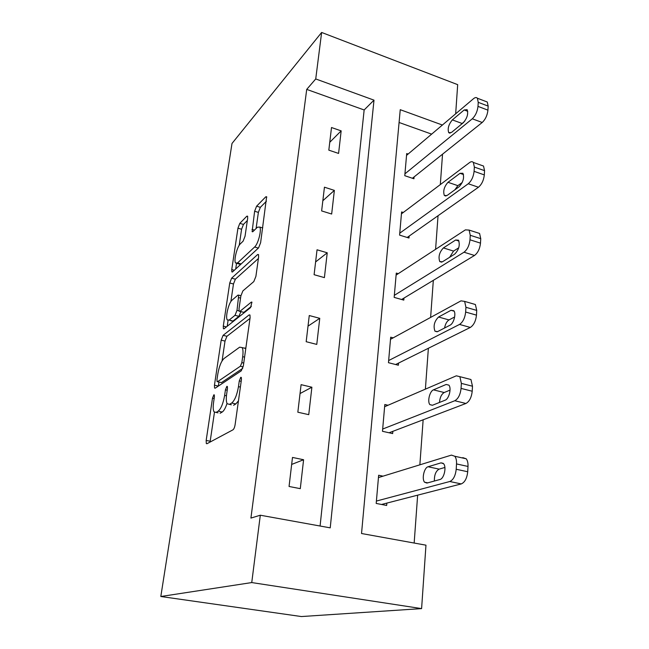 <?xml version="1.0" encoding="UTF-8"?>
<svg xmlns="http://www.w3.org/2000/svg" width="649" height="649" viewBox="0 0 649 649"><rect width="100%" height="100%" fill="white"/><g stroke="black" fill="none" stroke-linecap="round" stroke-linejoin="round"><path stroke-width="0.97" d="M213.854 394.803L212.499 398.162L206.171 440.428L206.309 443.535L206.917 443.746L232.95 429.833C233.924 429.07 234.646 427.35 235.108 424.681L241.444 379.519L241.314 377.426L240.763 377.296L239.278 380.914L238.467 386.65C237.015 394.973 234.76 400.433 231.709 403.021L229.462 404.368L227.166 403.735C226.209 401.877 226.039 398.664 226.655 394.105L227.466 388.524L227.361 386.463L226.858 386.342L225.438 389.822L224.635 395.387C223.199 403.451 221.049 408.708 218.186 411.15L216.093 412.415L214.016 411.831C213.099 410.03 212.953 406.874 213.586 402.364L214.397 396.937L214.308 394.917L213.854 394.803M247.667 218.315L247.569 216.149L246.774 216.239L239.814 223.353L237.948 228.18L231.758 269.554L231.855 271.882L232.569 271.874L258.545 247.926L260.614 242.726L266.634 196.736L265.733 196.842L256.598 206.187L254.619 211.249L252.12 231.644L252.948 231.588L257.434 227.223L259.738 227.069C261.823 229.762 258.14 244.105 254.619 247.001L237.534 262.942L235.546 262.991C233.624 260.403 237.072 246.693 240.365 243.821L243.115 241.144L245.046 236.204L247.667 218.315M320.087 526.031L364.154 109.965L306.717 89.392L315.73 78.951L321.636 32.45L232.001 143.47L160.814 596.504L301.396 616.55L421.599 608.608L425.963 545.176L361.534 533.519L400.246 109.697L442.399 125.03M306.717 89.392L250.92 518.08L260.306 515.217L251.747 582.567L160.814 596.504M223.102 335.33L221.187 340.141L214.446 385.19L214.568 388.037L215.217 388.183L241.25 370.855L243.383 365.679L250.108 317.694L249.946 315L249.119 314.911L223.102 335.33L226.931 336.287L225.008 341.09L222.072 360.901M223.288 326.131L229.746 282.98L231.636 278.161L257.612 254.554L258.48 254.546L258.618 256.963L255.901 276.377L253.816 281.577L242.872 290.914L240.868 295.944L239.027 308.689L239.157 311.269L239.927 311.333L251.333 302.085L251.917 302.134L250.563 307.61L224.083 328.775L223.394 328.702L223.288 326.131L226.396 326.918M300.292 488.656L303.594 459.735L292.488 457.44L289.056 486.474L300.292 488.656M308.746 414.662L311.885 387.218L301.095 384.662L297.834 412.204L308.746 414.662M316.769 344.408L319.754 318.326L309.265 315.536L306.174 341.707L316.769 344.408M324.403 277.618L327.234 252.794L317.045 249.792L314.1 274.697L324.403 277.618M331.663 214.032L334.365 190.384L324.443 187.196L321.636 210.917L331.663 214.032M338.583 153.432L341.163 130.871L331.501 127.528L328.824 150.146L338.583 153.432M414.159 543.043L417.648 495.163M419.862 464.83L423.148 419.781M425.387 389.157L428.372 348.278M430.62 317.418L433.329 280.344M435.593 249.321L438.043 215.728M440.314 184.592L442.537 154.186M431.642 134.132L399.078 122.474M383.048 476.163L378.651 475.246L376.193 503.429L386.65 505.466L386.853 503.105M388.005 405.26L384.816 404.505L382.48 431.293L392.653 433.589L392.84 431.342M393.156 337.853L390.69 337.196L388.467 362.694L398.364 365.225L398.543 363.083M398.275 273.667L396.279 273.083L394.162 297.38L403.8 300.114L403.97 298.078M403.28 212.466L401.609 211.939L399.589 235.116L408.984 238.029L409.146 236.09M408.124 154.048L406.704 153.553L404.773 175.692L413.932 178.775L414.086 176.917M321.636 32.45L457.683 84.654L455.671 113.794M260.306 515.217L330.227 527.856L373.994 100.149L315.73 78.951M251.747 582.567L421.599 608.608M364.154 109.965L373.994 100.149M303.594 459.735L291.661 464.433M311.885 387.218L300.041 393.554M319.754 318.326L308.015 326.139M327.234 252.794L315.609 261.936M334.365 190.384L322.845 200.719M341.163 130.871L329.757 142.293M218.08 412.845L216.093 412.415M227.02 403.459C225.511 408.026 223.905 410.89 222.209 412.034L220.092 413.283M231.344 404.781L229.462 404.368M238.451 400.839L235.838 403.938L233.583 405.284M214.446 412.375L210.065 442.066M250.011 318.399L226.931 336.287M218.94 382.042L218.34 386.098M216.977 379.633L217.066 381.612L217.529 381.709L240.373 366.223L241.85 362.621L242.694 356.674C243.261 352.342 243.083 349.316 242.166 347.604L239.659 347.174L224.051 358.491C221.26 361.177 219.184 366.352 217.813 374.011L216.977 379.633M217.52 381.717L221.447 382.61L217.529 381.709M242.718 368.381L221.447 382.61M245.841 348.099L243.919 348.034M227.207 326.277L228.059 320.509M230.866 301.607L233.478 283.994L229.746 282.98M258.407 258.489L235.368 279.175L233.478 283.994M239.789 311.431L243.854 312.364L251.374 306.336M232.099 300.122C228.732 302.621 225.195 317.069 227.247 319.908L229.146 320.079L235.019 315.317L237.007 310.344L238.727 295.149L237.964 295.108L232.099 300.122M231.068 320.882L232.991 321.06L229.146 320.079M240.844 311.707L238.905 316.323L232.991 321.06M236.942 263.38L240.617 264.451M262.731 227.612L262.091 227.767M266.439 201.19L260.363 207.339L258.383 212.385L256.079 228.545M247.342 220.506L243.464 224.432L241.59 229.251L239.213 245.306M236.512 263.526L235.701 268.994M381.547 504.468L461.252 483.919C464.822 482.361 466.98 478.305 467.71 471.75L468.002 466.444C468.148 463.053 467.548 460.506 466.217 458.794L462.778 457.634M378.448 477.575L451.42 455.111L454.803 456.263C456.109 457.975 456.685 460.53 456.523 463.938L456.206 469.259C455.452 475.847 453.31 479.927 449.781 481.509L376.396 501.06M444.898 467.458L439.138 469.13C435.812 471.069 434.23 475.027 434.4 481.014M441.036 462.859L428.072 466.753C424.162 467.588 421.582 478.962 424.568 482.207L426.928 483.067L439.941 479.497C444.013 478.759 446.723 467.077 443.608 463.751L441.036 462.859L443.21 463.337M389.076 432.778L465.917 403.475C469.414 401.544 471.515 397.464 472.212 391.225L472.488 386.22L470.947 379.519L467.434 378.61M384.622 406.72L456.336 375.812L459.873 376.671L461.366 383.389L461.058 388.41C460.336 394.681 458.251 398.786 454.795 400.741L382.675 429.046M450.041 390.114L444.2 392.523C441.474 394.178 439.908 397.488 439.487 402.445M446.171 384.459L433.459 389.854C429.727 391.128 427.172 401.715 429.898 404.627L432.38 405.284L445.141 400.19C449.019 398.981 451.704 388.11 448.865 385.133L446.171 384.459L448.873 385.141M395.639 364.527L470.322 327.445C473.746 325.181 475.798 321.085 476.471 315.138L476.731 310.409L475.384 304.511L472.399 303.651M390.503 339.305L460.993 300.852L464.635 301.396L465.933 307.293L465.649 312.047C464.952 318.01 462.915 322.139 459.524 324.427L388.654 360.552M454.649 316.972L448.994 319.941C446.82 321.36 445.336 324.054 444.557 328.013M451.031 310.287L438.562 317.02C434.327 321.255 433.134 325.985 434.96 331.193L437.531 331.639L450.057 325.173C453.765 323.575 456.401 313.402 453.813 310.725L451.031 310.287L454.122 311.171M401.617 299.497L474.492 255.471C477.851 252.923 479.846 248.81 480.495 243.14L480.747 238.654L479.57 233.453L477.064 232.642M396.101 275.087L465.398 229.868L469.122 230.087L470.257 235.295L469.99 239.797C469.316 245.492 467.329 249.622 464.011 252.21L394.341 295.336M458.738 247.804L453.546 251.082L449.643 257.296M455.639 240.008L443.397 247.926C439.341 252.283 438.132 256.834 439.779 261.588L442.423 261.807L454.714 254.124C458.932 249.719 460.19 245.071 458.494 240.195L455.639 240.008L458.989 241.071M407.183 237.469L478.451 187.245C481.736 184.438 483.692 180.317 484.316 174.905L484.552 170.646L483.521 166.039L481.428 165.3M401.447 213.854L469.568 162.575C471.133 161.439 472.399 161.398 473.364 162.461L474.354 167.077L474.094 171.344C473.454 176.779 471.507 180.917 468.254 183.756L399.76 233.169M462.25 182.466L457.87 185.663L454.835 189.849M460.011 173.324L447.988 182.304C444.094 186.758 442.886 191.155 444.362 195.511L447.072 195.495L459.135 186.725C463.175 182.207 464.441 177.721 462.915 173.259L460.011 173.324L463.516 174.532M412.407 178.264L482.207 122.483C485.42 119.44 487.334 115.327 487.934 110.143L488.162 106.103L487.261 101.998L485.517 101.333M406.542 155.387L473.535 98.672C475.149 97.358 476.423 97.212 477.372 98.226L478.24 102.339L477.997 106.387C477.372 111.587 475.474 115.725 472.285 118.799L404.935 173.835M464.765 121.136L460.571 124.965M464.165 109.965L452.361 119.895C448.613 124.421 447.404 128.689 448.735 132.696L451.485 132.445L463.329 122.702C467.223 118.102 468.481 113.753 467.11 109.649L464.165 109.965L467.742 111.303M214.162 398.527L212.499 398.162M241.185 381.352L239.278 380.914M227.215 390.227L225.438 389.822M222.209 412.034L218.186 411.15M226.452 395.793L224.635 395.387M235.838 403.938L231.709 403.021M240.381 387.088L238.467 386.65M210.162 441.247L206.171 440.428M250.019 315.146L249.119 314.911M218.34 386.082L214.446 385.19M225.008 341.09L221.187 340.141M243.156 366.888L240.373 366.223M243.748 363.075L241.85 362.621M244.576 357.137L242.694 356.674M235.368 279.175L231.636 278.161M258.602 254.83L257.612 254.554M243.854 312.364L239.927 311.333M251.982 302.256L251.333 302.085M238.905 316.323L235.019 315.317M239.01 310.863L237.007 310.344M240.56 298.102L238.848 297.648M241.16 263.956L237.534 262.942M258.375 248.088L254.619 247.001M254.465 230.111L252.007 229.389M258.383 212.385L254.619 211.249M260.363 207.339L256.598 206.187M266.788 197.166L265.733 196.842M234.321 270.26L231.758 269.554M241.59 229.251L237.948 228.18M243.464 224.432L239.814 223.353M247.699 216.515L246.774 216.239M449.781 481.509L461.252 483.919M456.206 469.259L467.71 471.75M456.523 463.938L468.002 466.444M439.138 469.13L428.072 466.753M454.795 400.741L465.917 403.475M461.058 388.41L472.212 391.225M461.366 383.389L472.488 386.22M444.2 392.523L433.459 389.854M459.524 324.427L470.322 327.445M465.649 312.047L476.471 315.138M465.933 307.293L476.731 310.409M448.994 319.941L438.562 317.02M464.011 252.21L474.492 255.471M469.99 239.797L480.495 243.14M470.257 235.295L480.747 238.654M453.546 251.082L443.397 247.926M468.254 183.756L478.451 187.245M474.094 171.344L484.316 174.905M474.354 167.077L484.552 170.646M457.87 185.663L447.988 182.304M472.285 118.799L482.207 122.483M477.997 106.387L487.934 110.143M478.24 102.339L488.162 106.103M461.983 123.432L452.361 119.895M207.031 443.689L206.309 443.535M215.208 388.183L214.568 388.037M245.793 348.489L242.166 347.604M240.901 295.725L238.727 295.149M223.978 328.848L223.394 328.702M262.691 227.945L259.738 227.069M252.656 231.798L252.12 231.644M232.366 272.028L231.855 271.882M454.803 456.263L466.217 458.794M427.699 482.856L424.568 482.207M459.873 376.671L470.947 379.519M432.477 405.244L429.898 404.627M464.635 301.396L475.384 304.511M437.175 331.801L434.96 331.193M469.122 230.087L479.57 233.453M441.661 262.164L439.779 261.588M473.364 162.461L483.521 166.039M445.952 196.039L444.362 195.511M477.372 98.226L487.261 101.998M450.073 133.175L448.735 132.696"/></g></svg>

